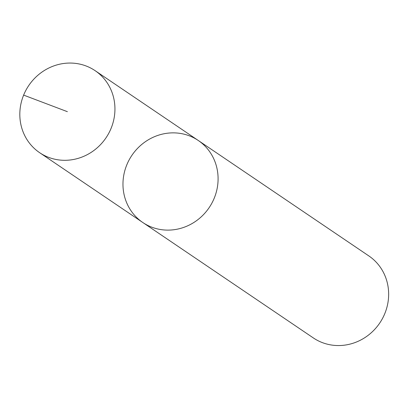<?xml version="1.0" encoding="UTF-8"?>
<svg xmlns="http://www.w3.org/2000/svg" width="409" height="409" viewBox="0 0 409 409"><rect width="100%" height="100%" fill="white"/><g stroke="black" fill="none" stroke-linecap="round" stroke-linejoin="round"><path stroke-width="0.61" d="M39.632 152.68L313.34 337.931A49.509 46.641 -55.9 0 0 384.838 313.499A49.509 46.641 -55.9 0 0 368.831 255.922L95.133 70.675M142.787 222.501A49.509 46.641 -55.9 0 0 214.28 198.058A49.509 46.641 -55.9 0 0 198.268 140.481A49.509 46.641 -55.9 0 0 131.892 155.359A49.509 46.641 -55.9 0 0 142.787 222.501A49.509 46.641 -55.9 0 0 214.28 198.058A49.509 46.641 -55.9 0 0 198.268 140.481M111.13 128.247A49.509 46.641 -55.9 0 0 95.123 70.67A49.509 46.641 -55.9 0 0 28.748 85.547A49.509 46.641 -55.9 0 0 39.642 152.69A49.509 46.641 -55.9 0 0 111.13 128.247M23.635 95.108L67.383 111.677"/></g></svg>
